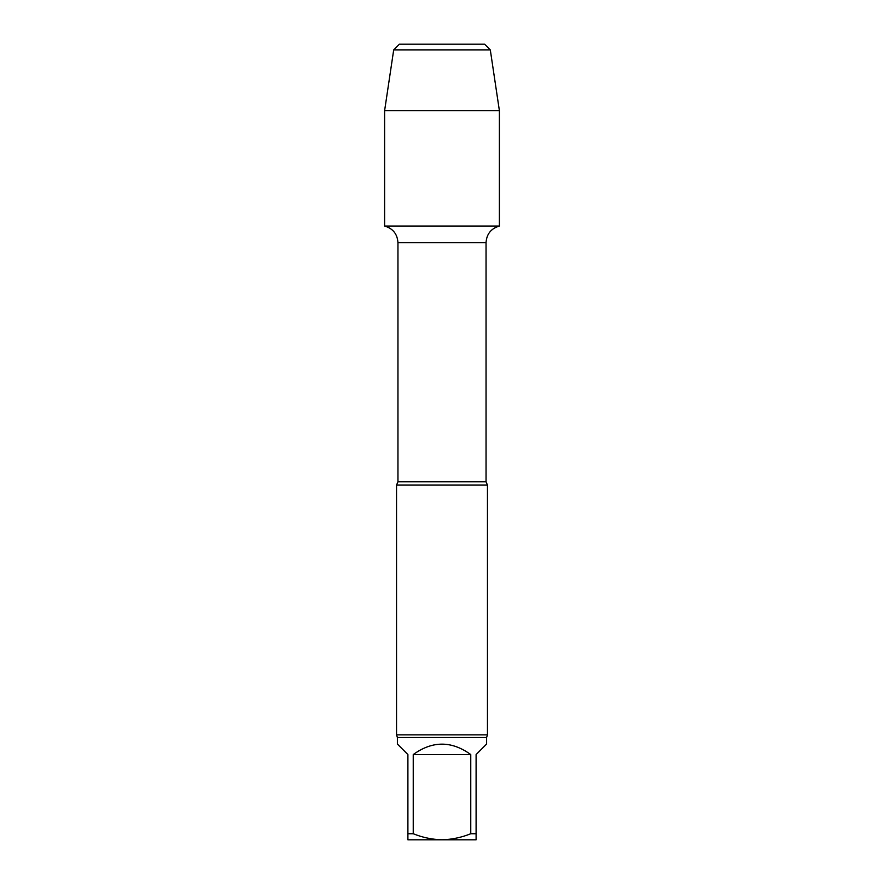 <?xml version="1.0" encoding="UTF-8"?>
<svg xmlns="http://www.w3.org/2000/svg" width="884" height="884" viewBox="0 0 884 884"><rect width="100%" height="100%" fill="white"/><g stroke="black" fill="none" stroke-linecap="round" stroke-linejoin="round"><path stroke-width="1.33" d="M476.1 833.734L476.1 839.8L442 839.8C451.934 839.502 461.514 837.479 470.763 833.734L476.1 833.734L476.1 754.56L486.609 744.041L486.609 737.51L487.46 734.858L487.46 485.084L396.54 485.084L397.955 481.78L397.955 242.691L486.045 242.691C486.609 234.039 491.062 228.492 499.394 226.05L499.394 110.688L384.606 110.688L393.7 49.88L490.3 49.88L499.394 110.688M407.9 839.8L407.9 833.734L413.237 833.734C422.453 837.479 432.044 839.502 442 839.8L407.9 839.8M470.763 833.734L470.763 754.56L413.237 754.56L413.237 833.734M470.763 754.56C451.591 740.681 432.409 740.681 413.237 754.56M407.9 833.734L407.9 754.56L397.391 744.041L397.391 737.51L486.609 737.51M384.606 110.688L384.606 226.05L499.394 226.05L384.606 226.05C392.938 228.492 397.391 234.039 397.955 242.691M487.46 734.858L396.54 734.858L397.391 737.51M393.7 49.88L399.38 44.2L484.62 44.2L490.3 49.88M442 44.2L399.38 44.2L393.7 49.88L384.606 110.688L384.606 226.05L442 226.05M397.955 481.78L486.045 481.78L486.045 242.691M396.54 734.858L396.54 485.084M486.045 481.78L487.46 485.084"/></g></svg>
